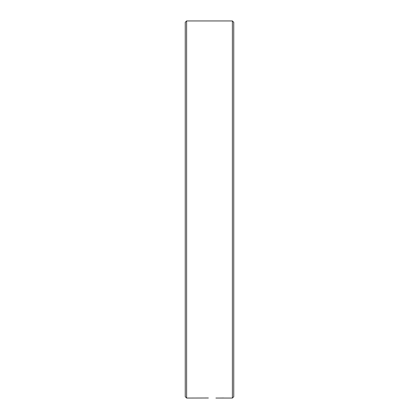 <?xml version="1.0" encoding="UTF-8"?>
<svg xmlns="http://www.w3.org/2000/svg" width="419" height="419" viewBox="0 0 419 419"><rect width="100%" height="100%" fill="white"/><g stroke="black" fill="none" stroke-linecap="round" stroke-linejoin="round"><path stroke-width="0.63" d="M232.393 20.95L233.744 22.296L233.744 396.704L232.393 398.05L232.393 20.95L186.607 20.95L186.607 398.05L208.322 397.992M232.393 398.05L215.968 398.05M186.607 398.05L185.256 396.704L185.256 22.296L186.607 20.95M223.61 397.992L219.226 398.05"/></g></svg>
